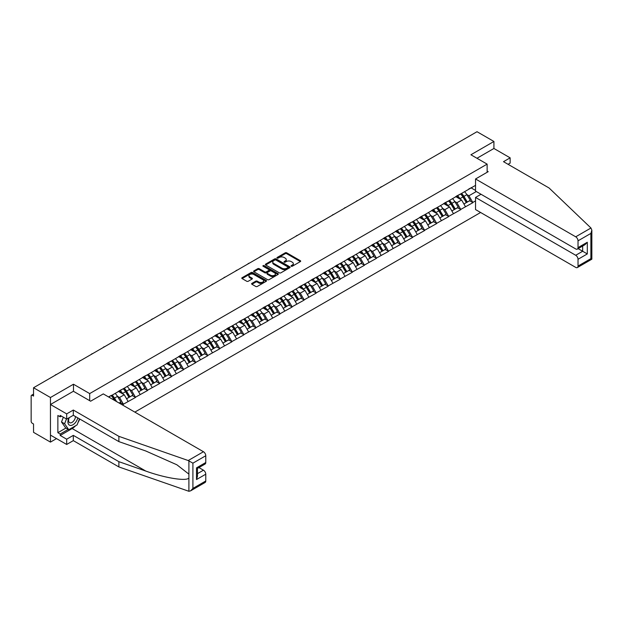 <?xml version="1.0" encoding="UTF-8"?>
<svg xmlns="http://www.w3.org/2000/svg" width="623" height="623" viewBox="0 0 623 623"><rect width="100%" height="100%" fill="white"/><g stroke="black" fill="none" stroke-linecap="round" stroke-linejoin="round"><path stroke-width="0.93" d="M291.252 266.231A0.748 0.436 0 0 0 292.312 266.231L300.364 261.582A1.075 0.615 0 0 0 300.683 261.146A1.075 0.615 0 0 0 300.364 260.702L286.72 252.829A1.075 0.615 0 0 0 285.202 252.829L277.149 257.478A0.748 0.436 0 0 0 278.208 258.093L279.252 257.486A3.434 1.978 0 0 1 284.104 257.486L285.241 258.148A3.434 1.978 0 0 1 286.245 259.542A3.434 1.978 0 0 1 285.241 260.944L284.197 261.551A0.748 0.436 0 0 0 285.264 262.158L286.307 261.559A3.434 1.978 0 0 1 291.159 261.559L292.296 262.213A3.434 1.978 0 0 1 293.301 263.615A3.434 1.978 0 0 1 292.296 265.016L291.252 265.616A0.748 0.436 0 0 0 291.252 266.231L291.252 265.616M251.926 283.379A1.075 0.615 0 0 0 251.614 283.815A1.075 0.615 0 0 0 251.926 284.252L255.757 286.463A1.075 0.615 0 0 0 257.268 286.463L266.216 281.3A1.075 0.615 0 0 0 266.527 280.856A1.075 0.615 0 0 0 266.216 280.42L252.572 272.547A1.075 0.615 0 0 0 251.053 272.547L242.106 277.71A1.075 0.615 0 0 0 241.794 278.146A1.075 0.615 0 0 0 242.106 278.582L246.731 281.253A1.075 0.615 0 0 0 248.25 281.253L252.074 279.042A1.075 0.615 0 0 0 252.393 278.606A1.075 0.615 0 0 0 252.074 278.17L249.784 276.846A2.866 1.659 0 0 1 248.943 275.67A2.866 1.659 0 0 1 250.711 274.143A2.866 1.659 0 0 1 253.841 274.502L262.82 279.688A2.866 1.659 0 0 1 263.661 280.856A2.866 1.659 0 0 1 261.894 282.39A2.866 1.659 0 0 1 258.771 282.032L257.268 281.168A1.075 0.615 0 0 0 255.757 281.168L251.926 283.379L251.926 284.252L255.757 282.055L255.757 281.168M73.475 384.227L50.455 397.513L33.541 387.747L477.008 131.71L493.922 141.476L470.91 154.769L487.131 164.129L89.689 393.588L73.475 384.227L73.475 391.314M279.33 272.851A1.075 0.615 0 0 0 280.848 272.851L289.788 267.688A1.075 0.615 0 0 0 290.108 267.251A1.075 0.615 0 0 0 289.788 266.808L276.145 258.934A1.075 0.615 0 0 0 274.626 258.934L265.686 264.097A1.075 0.615 0 0 0 265.367 264.534A1.075 0.615 0 0 0 265.686 264.97L279.33 272.851M263.365 266.395A0.748 0.436 0 0 1 264.129 266.496L264.129 265.608L278.006 273.614A1.075 0.615 0 0 1 278.317 274.058A1.075 0.615 0 0 1 278.006 274.494L269.058 279.657A1.075 0.615 0 0 1 267.54 279.657L253.896 271.776L257.727 269.588L257.727 268.692L253.896 270.904A1.075 0.615 0 0 0 253.584 271.34A1.075 0.615 0 0 0 253.896 271.776L253.896 270.904M257.727 269.588A1.075 0.615 0 0 1 259.238 269.588L259.238 268.692A1.075 0.615 0 0 0 257.727 268.692M259.238 268.692L264.775 271.885A1.075 0.615 0 0 0 266.294 271.885L268.832 270.421A1.075 0.615 0 0 0 269.144 269.985A1.075 0.615 0 0 0 268.832 269.549L263.07 266.216A0.748 0.436 0 0 1 264.129 265.608M89.689 400.675L89.689 393.588M134.833 412.115L480.606 212.49M487.131 164.129L487.131 172.291M108.807 397.085L111.353 395.348L108.573 396.952M111.353 395.621L475.544 185.358M475.544 200.871L472.802 202.452L468.94 195.77L466.798 194.532M460.615 193.971A7.32 4.229 -120 0 1 463.123 196.907L466.534 202.537L469.501 200.816L472.802 202.452M472.802 202.724L460.755 209.414L456.893 202.724L454.751 201.486M448.568 200.933A7.32 4.229 -120 0 1 451.068 203.861L454.479 209.492L457.453 207.771L460.755 209.414M460.755 209.678L448.708 216.368L444.845 209.678L442.704 208.44M436.521 207.887A7.32 4.229 -120 0 1 439.02 210.815L442.431 216.446L445.406 214.733L448.708 216.368M448.708 216.633L436.661 223.322L432.798 216.633L430.657 215.402M424.465 214.842A7.32 4.229 -120 0 1 426.973 217.77L430.384 223.4L433.359 221.687L436.661 223.322M436.661 223.587L424.606 230.276L420.751 223.587L418.609 222.356M412.418 221.796A7.32 4.229 -120 0 1 414.926 224.724L418.337 230.362L421.312 228.641L424.606 230.276M424.606 230.549L412.558 237.238L408.696 230.549L406.562 229.311M400.371 228.758A7.32 4.229 -120 0 1 402.879 231.686L406.289 237.316L409.264 235.595L412.558 237.238M412.558 237.503L400.511 244.193L396.649 237.503L394.515 236.265M388.324 235.712A7.32 4.229 -120 0 1 390.831 238.64L394.242 244.271L397.217 242.557L400.511 244.193M400.511 244.457L388.464 251.147L384.601 244.457L382.467 243.219M376.276 242.666A7.32 4.229 -120 0 1 378.784 245.594L382.195 251.225L385.162 249.512L388.464 251.147M388.464 251.412L376.417 258.101L372.554 251.412L370.412 250.181M364.229 249.621A7.32 4.229 -120 0 1 366.737 252.549L370.148 258.179L373.115 256.466L376.417 258.101M376.417 258.374L364.369 265.055L360.507 258.374L358.365 257.135M352.182 256.575A7.32 4.229 -120 0 1 354.682 259.511L358.093 265.141L361.067 263.42L364.369 265.055M364.369 265.328L352.322 272.017L348.459 265.328L346.318 264.09M340.135 263.537A7.32 4.229 -120 0 1 342.634 266.465L346.045 272.095L349.02 270.374L352.322 272.017M352.322 272.282L340.275 278.972L336.412 272.282L334.271 271.044M328.087 270.491A7.32 4.229 -120 0 1 330.587 273.419L333.998 279.049L336.973 277.336L340.275 278.972M340.275 279.236L328.22 285.926L324.365 279.236L322.223 278.006M316.032 277.445A7.32 4.229 -120 0 1 318.54 280.373L321.951 286.004L324.926 284.29L328.22 285.926M328.22 286.191L316.173 292.88L312.31 286.191L310.176 284.96M303.985 284.399A7.32 4.229 -120 0 1 306.493 287.328L309.904 292.966L312.878 291.245L316.173 292.88M316.173 293.153L304.125 299.842L300.263 293.153L298.129 291.914M291.938 291.362A7.32 4.229 -120 0 1 294.445 294.29L297.856 299.92L300.831 298.199L304.125 299.842M304.125 300.107L292.078 306.796L288.215 300.107L286.082 298.869M279.891 298.316A7.32 4.229 -120 0 1 282.398 301.244L285.809 306.874L288.784 305.161L292.078 306.796M292.078 307.061L280.031 313.751L276.168 307.061L274.027 305.831M267.843 305.27A7.32 4.229 -120 0 1 270.351 308.198L273.762 313.828L276.729 312.115L280.031 313.751M280.031 314.015L267.983 320.705L264.121 314.015L261.979 312.785M255.796 312.224A7.32 4.229 -120 0 1 258.296 315.152L261.707 320.783L264.682 319.069L267.983 320.705M267.983 320.977L255.936 327.659L252.074 320.977L249.932 319.739M243.749 319.178A7.32 4.229 -120 0 1 246.249 322.114L249.659 327.745L252.634 326.024L255.936 327.659M255.936 327.932L243.889 334.621L240.026 327.932L237.885 326.693M231.701 326.141A7.32 4.229 -120 0 1 234.201 329.069L237.612 334.699L240.587 332.978L243.889 334.621M243.889 334.886L231.842 341.575L227.979 334.886L225.838 333.648M219.646 333.095A7.32 4.229 -120 0 1 222.154 336.023L225.565 341.653L228.54 339.94L231.842 341.575M231.842 341.84L219.787 348.53L215.932 341.84L213.79 340.61M207.599 340.049A7.32 4.229 -120 0 1 210.107 342.977L213.518 348.607L216.493 346.894L219.787 348.53M219.787 348.794L207.739 355.484L203.877 348.794L201.743 347.564M195.552 347.003A7.32 4.229 -120 0 1 198.059 349.931L201.47 355.569L204.445 353.848L207.739 355.484M207.739 355.756L195.692 362.446L191.829 355.756L189.696 354.518M183.505 353.965A7.32 4.229 -120 0 1 186.012 356.893L189.423 362.524L192.398 360.803L195.692 362.446M195.692 362.711L183.645 369.4L179.782 362.711L177.641 361.472M171.457 360.919A7.32 4.229 -120 0 1 173.965 363.848L177.376 369.478L180.343 367.765L183.645 369.4M183.645 369.665L171.598 376.354L167.735 369.665L165.593 368.434M159.41 367.874A7.32 4.229 -120 0 1 161.91 370.802L165.321 376.432L168.296 374.719L171.598 376.354M171.598 376.619L159.55 383.309L155.688 376.619L153.546 375.389M147.363 374.828A7.32 4.229 -120 0 1 149.863 377.756L153.274 383.386L156.248 381.673L159.55 383.309M159.55 383.581L147.503 390.263L143.64 383.581L141.499 382.343M135.316 381.782A7.32 4.229 -120 0 1 137.815 384.718L141.226 390.348L144.201 388.627L147.503 390.263M147.503 390.535L135.456 397.225L131.593 390.535L129.452 389.297M123.261 388.744A7.32 4.229 -120 0 1 125.768 391.672L129.179 397.303L132.154 395.582L135.456 397.225M135.456 397.49L123.401 404.179L119.546 397.49L117.404 396.251M119.18 403.073L120.107 402.544L123.401 404.179M123.401 404.444L122.474 404.981M119.312 390.753L123.401 388.659M119.546 397.49L124.25 394.772L118.308 391.337M128.112 401.461L124.25 394.772M131.36 383.799L135.456 381.704M131.593 390.535L136.305 387.818L130.355 384.383M140.159 394.499L136.305 387.818M143.407 376.845L147.503 374.75M143.64 383.581L148.352 380.855L142.402 377.421M152.214 387.545L148.352 380.855M155.454 369.891L159.55 367.796M155.688 376.619L160.399 373.901L154.449 370.467M164.262 380.591L160.399 373.901M167.501 362.936L171.598 360.834M167.735 369.665L172.446 366.947L166.497 363.513M176.309 373.636L172.446 366.947M179.549 355.974L183.645 353.88M179.782 362.711L184.494 359.993L178.544 356.558M188.356 366.674L184.494 359.993M191.604 349.02L195.692 346.925M191.829 355.756L196.541 353.031L190.599 349.596M200.404 359.72L196.541 353.031M203.651 342.066L207.739 339.971M203.877 348.794L208.588 346.077L202.646 342.642M212.451 352.766L208.588 346.077M215.698 335.112L219.787 333.009M215.932 341.84L220.635 339.122L214.694 335.688M224.498 345.812L220.635 339.122M227.745 328.15L231.842 326.055M227.979 334.886L232.691 332.168L226.741 328.734M236.545 338.857L232.691 332.168M239.793 321.195L243.889 319.101M240.026 327.932L244.738 325.214L238.788 321.78M248.6 331.895L244.738 325.214M251.84 314.241L255.936 312.146M252.074 320.977L256.785 318.252L250.835 314.817M260.648 324.941L256.785 318.252M263.887 307.287L267.983 305.192M264.121 314.015L268.832 311.298L262.883 307.863M272.695 317.987L268.832 311.298M275.934 300.325L280.031 298.23M276.168 307.061L280.88 304.343L274.93 300.909M284.742 311.033L280.88 304.343M287.982 293.371L292.078 291.276M288.215 300.107L292.927 297.389L286.985 293.955M296.789 304.071L292.927 297.389M300.037 286.416L304.125 284.322M300.263 293.153L304.974 290.427L299.032 286.993M308.837 297.116L304.974 290.427M312.084 279.462L316.173 277.367M312.31 286.191L317.021 283.473L311.079 280.039M320.884 290.162L317.021 283.473M324.131 272.508L328.22 270.405M324.365 279.236L329.076 276.519L323.127 273.084M332.931 283.208L329.076 276.519M336.179 265.546L340.275 263.451M336.412 272.282L341.124 269.564L335.174 266.13M344.986 276.254L341.124 269.564M348.226 258.592L352.322 256.497M348.459 265.328L353.171 262.602L347.221 259.176M357.034 269.292L353.171 262.602M360.273 251.637L364.369 249.543M360.507 258.374L365.218 255.648L359.269 252.214M369.081 262.338L365.218 255.648M372.32 244.683L376.417 242.588M372.554 251.412L377.265 248.694L371.316 245.26M381.128 255.383L377.265 248.694M384.368 237.721L388.464 235.626M384.601 244.457L389.313 241.74L383.371 238.305M393.175 248.429L389.313 241.74M396.423 230.767L400.511 228.672M396.649 237.503L401.36 234.785L395.418 231.351M405.223 241.467L401.36 234.785M408.47 223.813L412.558 221.718M408.696 230.549L413.407 227.823L407.465 224.389M417.27 234.513L413.407 227.823M420.517 216.859L424.606 214.764M420.751 223.587L425.462 220.869L419.513 217.435M429.317 227.559L425.462 220.869M432.564 209.904L436.661 207.802M432.798 216.633L437.51 213.915L431.56 210.481M441.372 220.604L437.51 213.915M444.612 202.942L448.708 200.847M444.845 209.678L449.557 206.961L443.607 203.526M453.419 213.65L449.557 206.961M456.659 195.988L460.755 193.893M456.893 202.724L461.604 199.999L455.654 196.572M465.467 206.688L461.604 199.999M468.706 189.034L472.802 186.939M468.94 195.77L476.276 191.534M471.144 187.897L475.544 190.436M508.057 164.308L510.144 163.101L510.144 157.845L493.922 148.476L493.922 141.476M50.455 397.513L50.455 442.104L33.541 432.339L33.541 423.998L32.31 423.282A1.635 0.942 -120 0 1 31.15 421.28L31.15 396.041A1.635 0.942 -120 0 1 31.493 395.294A1.635 0.942 -120 0 1 32.31 395.371L33.541 396.088L33.541 387.747M50.455 442.104L56.522 438.6M426.802 217.902L427.191 218.12M330.416 273.552L330.805 273.77M234.03 329.201L234.419 329.419M137.644 384.843L138.033 385.069M291.548 266.333L292.296 265.904A3.434 1.978 0 0 0 293.301 264.51L293.301 263.615M286.245 259.542L286.245 260.437A3.434 1.978 0 0 1 285.241 261.839L284.501 262.267M300.364 260.702L300.364 261.582L286.72 253.717A1.075 0.615 0 0 0 285.202 253.717L277.453 258.195M289.788 266.808L289.788 267.688L276.145 259.822A1.075 0.615 0 0 0 274.626 259.822L265.702 264.977M287.896 267.555A0.748 0.436 0 0 0 287.896 266.94L275.919 260.025A0.748 0.436 0 0 0 274.86 260.025L273.762 260.663A3.434 1.978 0 0 0 272.757 262.065A3.434 1.978 0 0 0 273.762 263.459L281.946 268.186A3.434 1.978 0 0 0 286.798 268.186L287.896 267.555L287.896 268.443A0.748 0.436 0 0 0 288.114 268.139L288.114 267.251M272.757 262.065L272.757 262.953A3.434 1.978 0 0 0 273.762 264.354L273.762 263.459M287.896 268.443L286.798 269.081A3.434 1.978 0 0 1 281.946 269.081L273.762 264.354M259.238 269.588L264.775 272.781A1.075 0.615 0 0 0 266.294 272.781L268.832 271.317A1.075 0.615 0 0 0 269.144 270.873L269.144 269.985M264.129 266.496L277.99 274.502M270.514 275.202A2.866 1.659 0 0 0 273.645 275.561A2.866 1.659 0 0 0 275.413 274.034A2.866 1.659 0 0 0 274.572 272.858L271.41 271.036A1.075 0.615 0 0 0 269.891 271.036L267.353 272.5A1.075 0.615 0 0 0 267.041 272.936A1.075 0.615 0 0 0 267.353 273.372L270.514 275.202L270.514 276.098A2.866 1.659 0 0 0 273.645 276.456A2.866 1.659 0 0 0 275.413 274.922L275.413 274.034M267.041 272.936L267.041 273.832A1.075 0.615 0 0 0 267.353 274.268L267.353 273.372M270.514 276.098L267.353 274.268M263.661 280.856L263.661 281.752A2.866 1.659 0 0 1 261.894 283.278A2.866 1.659 0 0 1 258.771 282.92L257.268 282.055A1.075 0.615 0 0 0 255.757 282.055M248.943 275.67L248.943 276.565A2.866 1.659 0 0 0 249.784 277.733L249.784 276.846M252.066 279.049L249.784 277.733M266.2 281.308L252.572 273.435A1.075 0.615 0 0 0 251.053 273.435L242.121 278.59L242.106 277.71M418.08 165.741A2.515 1.448 0 0 0 416.468 166.668M464.532 191.713A8.956 5.171 60 0 1 466.884 194.664L463.909 196.377A8.956 5.171 -120 0 0 461.557 193.426M463.909 196.377L467.32 202.008L470.295 200.294L466.884 194.664M466.534 202.537L467.32 202.008M469.501 200.816L470.295 200.294M456.441 196.113A7.32 4.229 60 0 1 458.458 198.184M457.586 195.723A8.956 5.171 60 0 1 459.93 198.675L460.265 199.228M463.933 204.033L466.315 202.592L462.905 196.961A8.956 5.171 -120 0 0 460.561 194.01M466.315 202.592L463.901 203.986M406.032 172.696A2.515 1.448 0 0 0 404.42 173.622M452.485 198.667A8.956 5.171 60 0 1 454.837 201.618L451.862 203.332A8.956 5.171 -120 0 0 449.51 200.38M451.862 203.332L455.273 208.97L458.248 207.249L454.837 201.618M454.479 209.492L455.273 208.97M457.453 207.771L458.248 207.249M444.394 203.075A7.32 4.229 60 0 1 446.411 205.146M445.538 202.677A8.956 5.171 60 0 1 447.882 205.629L448.217 206.19M451.885 210.987L454.268 209.546L450.857 203.916A8.956 5.171 -120 0 0 448.505 200.964M454.268 209.546L451.854 210.94M393.977 179.65A2.515 1.448 0 0 0 392.373 180.577M440.438 205.621A8.956 5.171 60 0 1 442.782 208.573L439.815 210.294A8.956 5.171 -120 0 0 437.463 207.342M439.815 210.294L443.226 215.924L446.193 214.203L442.782 208.573M442.431 216.446L443.226 215.924M445.406 214.733L446.193 214.203M432.346 210.029A7.32 4.229 60 0 1 434.363 212.1M433.483 209.639A8.956 5.171 60 0 1 435.835 212.591L436.17 213.144M439.838 217.949L442.221 216.5L438.81 210.87A8.956 5.171 -120 0 0 436.458 207.918M442.221 216.5L439.807 217.894M381.93 186.604A2.515 1.448 0 0 0 380.326 187.539M428.39 212.575A8.956 5.171 60 0 1 430.734 215.527L427.767 217.248A8.956 5.171 -120 0 0 425.416 214.296M427.767 217.248L431.171 222.878L434.145 221.165L430.734 215.527M430.384 223.4L431.171 222.878M433.359 221.687L434.145 221.165M420.299 216.983A7.32 4.229 60 0 1 422.316 219.055M421.436 216.594A8.956 5.171 60 0 1 423.788 219.545L424.123 220.098M427.791 224.903L430.174 223.455L426.763 217.824A8.956 5.171 -120 0 0 424.411 214.873M430.174 223.455L427.76 224.848M369.883 193.566A2.515 1.448 0 0 0 368.271 194.493M416.343 219.537A8.956 5.171 60 0 1 418.687 222.489L415.712 224.202A8.956 5.171 -120 0 0 413.368 221.251M415.712 224.202L419.123 229.832L422.098 228.119L418.687 222.489M418.337 230.362L419.123 229.832M421.312 228.641L422.098 228.119M408.244 223.937A7.32 4.229 60 0 1 410.269 226.009M409.389 223.548A8.956 5.171 60 0 1 411.741 226.499L412.076 227.052M415.736 231.857L418.119 230.417L414.708 224.786A8.956 5.171 -120 0 0 412.364 221.835M418.119 230.417L415.712 231.811M357.836 200.52A2.515 1.448 0 0 0 356.224 201.447M404.296 226.492A8.956 5.171 60 0 1 406.64 229.443L403.665 231.156A8.956 5.171 -120 0 0 401.321 228.205M403.665 231.156L407.076 236.787L410.051 235.073L406.64 229.443M406.289 237.316L407.076 236.787M409.264 235.595L410.051 235.073M396.197 230.899A7.32 4.229 60 0 1 398.222 232.963M397.342 230.502A8.956 5.171 60 0 1 399.693 233.454L400.028 234.014M403.688 238.811L406.071 237.371L402.66 231.74A8.956 5.171 -120 0 0 400.316 228.789M406.071 237.371L403.657 238.765M68.888 417.862A7.102 4.096 120 0 0 70.422 425.431A7.102 4.096 120 0 0 77.743 417.854M69.27 417.644A4.859 2.804 120 0 0 69.589 422.643A4.859 2.804 120 0 0 70.298 422.861A4.859 2.804 120 0 0 75.453 416.538M79.448 418.843L77.104 424.894L68.764 429.706L65.672 427.923L61.506 421.989L63.359 417.223M68.764 429.706L64.597 423.772L66.443 419.006M61.506 421.989L64.597 423.772M590.962 228.01L591.85 230.167L590.892 233.399L578.027 240.821A3.279 1.892 -120 0 0 575.714 236.81L590.962 228.01L549.065 187.982L503.501 161.676L510.144 157.845M481.026 194.275L475.544 197.436L475.544 209.569L575.714 267.399A3.279 1.892 -120 0 0 577.35 267.563A3.279 1.892 -120 0 0 578.027 266.06L578.027 259.285A3.279 1.892 -120 0 0 575.714 255.274L582.669 251.256L587.302 253.935L578.027 259.285M475.544 197.436L575.714 255.274M487.131 171.045L488.206 171.668L475.544 178.98L475.544 191.105L575.714 248.943A3.279 1.892 -120 0 0 577.35 249.099A3.279 1.892 -120 0 0 578.027 247.604L578.027 240.821M475.544 178.98L575.714 236.81M493.922 148.476L476.977 158.265M578.144 248.647L582.669 251.256L582.669 246.038M578.027 247.604L587.302 242.254L584.981 244.699L577.35 249.099M578.027 266.06L590.892 258.638L591.375 258.919M75.562 425.782A12.289 7.094 -60 0 1 72.159 428.546L60.19 435.461L66.677 439.199L73.319 435.368L118.884 461.674L118.884 466.939L188.901 491.29L190.599 490.854L192.912 488.409L205.769 480.987A3.279 1.892 60 0 1 205.092 482.482L190.599 490.854M118.884 461.674L145.821 471.074C164.955 478.028 186.386 481.478 188.901 478.012L188.901 474.126L176.87 464.781L145.821 451.005L118.884 441.614L73.319 415.3L66.677 419.139L60.19 415.393L60.19 416.818L57.869 415.479L57.869 432.697L60.19 434.029L68.226 429.395M66.677 439.199L66.677 444.464L50.455 435.103L50.455 404.514L73.397 391.267L90.615 401.212L103.286 393.9L203.456 451.73A3.279 1.892 60 0 1 205.769 455.748L205.769 462.523A3.279 1.892 60 0 1 205.092 464.026L197.468 468.426L197.468 476.33L196.502 479.554L196.502 467.873C197.756 468.597 197.756 468.597 196.502 467.873L205.769 462.523M73.319 435.368L73.319 440.632L66.677 444.464M118.884 466.939L73.319 440.632M205.769 455.748L192.912 463.169L188.208 460.537L118.884 436.349L73.319 410.043L66.677 413.874L66.677 419.139M66.677 413.874L50.455 404.514M60.19 435.461L60.19 434.029M73.319 410.043L73.319 415.3M118.884 436.349L118.884 441.614M197.468 473.651L203.456 470.194A3.279 1.892 60 0 1 205.769 474.204L205.769 480.987M203.456 470.194L198.932 467.585M79.752 419.014A12.289 7.094 -60 0 1 78.007 422.565M61.428 416.109L60.19 416.818M57.869 432.697L65.906 428.056M345.788 207.475A2.515 1.448 0 0 0 344.176 208.401M392.249 233.446A8.956 5.171 60 0 1 394.593 236.397L391.618 238.118A8.956 5.171 -120 0 0 389.274 235.167M391.618 238.118L395.029 243.749L398.004 242.028L394.593 236.397M394.242 244.271L395.029 243.749M397.217 242.557L398.004 242.028M384.15 237.854A7.32 4.229 60 0 1 386.167 239.925M385.294 237.456A8.956 5.171 60 0 1 387.638 240.408L387.981 240.969M391.641 245.774L394.024 244.325L390.613 238.695A8.956 5.171 -120 0 0 388.269 235.743M394.024 244.325L391.61 245.719M333.741 214.429A2.515 1.448 0 0 0 332.129 215.363M380.194 240.4A8.956 5.171 60 0 1 382.545 243.352L379.571 245.073A8.956 5.171 -120 0 0 377.226 242.121M379.571 245.073L382.981 250.703L385.956 248.982L382.545 243.352M382.195 251.225L382.981 250.703M385.162 249.512L385.956 248.982M372.102 244.808A7.32 4.229 60 0 1 374.119 246.879M373.247 244.418A8.956 5.171 60 0 1 375.591 247.37L375.926 247.923M379.594 252.728L381.977 251.279L378.566 245.649A8.956 5.171 -120 0 0 376.222 242.697M381.977 251.279L379.563 252.673M321.694 221.383A2.515 1.448 0 0 0 320.082 222.318M368.146 247.362A8.956 5.171 60 0 1 370.498 250.314L367.523 252.027A8.956 5.171 -120 0 0 365.171 249.075M367.523 252.027L370.934 257.657L373.909 255.944L370.498 250.314M370.148 258.179L370.934 257.657M373.115 256.466L373.909 255.944M360.055 251.762A7.32 4.229 60 0 1 362.072 253.834M361.2 251.373A8.956 5.171 60 0 1 363.544 254.324L363.879 254.877M367.547 259.682L369.93 258.241L366.519 252.603A8.956 5.171 -120 0 0 364.175 249.652M369.93 258.241L367.515 259.627M309.647 228.345A2.515 1.448 0 0 0 308.035 229.272M356.099 254.316A8.956 5.171 60 0 1 358.451 257.268L355.476 258.981A8.956 5.171 -120 0 0 353.124 256.03M355.476 258.981L358.887 264.611L361.862 262.898L358.451 257.268M358.093 265.141L358.887 264.611M361.067 263.42L361.862 262.898M348.008 258.716A7.32 4.229 60 0 1 350.025 260.788M349.153 258.327A8.956 5.171 60 0 1 351.497 261.278L351.831 261.831M355.499 266.636L357.882 265.196L354.471 259.565A8.956 5.171 -120 0 0 352.12 256.614M357.882 265.196L355.468 266.589M297.592 235.299A2.515 1.448 0 0 0 295.987 236.226M344.052 261.271A8.956 5.171 60 0 1 346.396 264.222L343.429 265.935A8.956 5.171 -120 0 0 341.077 262.984M343.429 265.935L346.84 271.573L349.807 269.852L346.396 264.222M346.045 272.095L346.84 271.573M349.02 270.374L349.807 269.852M335.961 265.678A7.32 4.229 60 0 1 337.978 267.75M337.098 265.281A8.956 5.171 60 0 1 339.449 268.233L339.784 268.793M343.452 273.59L345.835 272.15L342.424 266.519A8.956 5.171 -120 0 0 340.072 263.568M345.835 272.15L343.421 273.544M285.544 242.254A2.515 1.448 0 0 0 283.94 243.18M332.004 268.225A8.956 5.171 60 0 1 334.349 271.176L331.381 272.897A8.956 5.171 -120 0 0 329.03 269.946M331.381 272.897L334.785 278.528L337.759 276.807L334.349 271.176M333.998 279.049L334.785 278.528M336.973 277.336L337.759 276.807M323.913 272.633A7.32 4.229 60 0 1 325.93 274.704M325.05 272.243A8.956 5.171 60 0 1 327.402 275.195L327.737 275.748M331.405 280.552L333.788 279.104L330.377 273.474A8.956 5.171 -120 0 0 328.025 270.522M333.788 279.104L331.374 280.498M273.497 249.208A2.515 1.448 0 0 0 271.885 250.142M319.957 275.179A8.956 5.171 60 0 1 322.301 278.131L319.326 279.852A8.956 5.171 -120 0 0 316.982 276.9M319.326 279.852L322.737 285.482L325.712 283.769L322.301 278.131M321.951 286.004L322.737 285.482M324.926 284.29L325.712 283.769M311.858 279.587A7.32 4.229 60 0 1 313.883 281.658M313.003 279.197A8.956 5.171 60 0 1 315.355 282.149L315.69 282.702M319.35 287.507L321.733 286.058L318.322 280.428A8.956 5.171 -120 0 0 315.978 277.476M321.733 286.058L319.326 287.452M261.45 256.17A2.515 1.448 0 0 0 259.838 257.097M307.91 282.141A8.956 5.171 60 0 1 310.254 285.093L307.279 286.806A8.956 5.171 -120 0 0 304.935 283.854M307.279 286.806L310.69 292.436L313.665 290.723L310.254 285.093M309.904 292.966L310.69 292.436M312.878 291.245L313.665 290.723M299.811 286.541A7.32 4.229 60 0 1 301.836 288.613M300.956 286.152A8.956 5.171 60 0 1 303.308 289.103L303.642 289.656M307.303 294.461L309.686 293.02L306.275 287.39A8.956 5.171 -120 0 0 303.931 284.438M309.686 293.02L307.271 294.414M249.402 263.124A2.515 1.448 0 0 0 247.79 264.051M295.863 289.095A8.956 5.171 60 0 1 298.207 292.047L295.232 293.76A8.956 5.171 -120 0 0 292.888 290.809M295.232 293.76L298.643 299.39L301.618 297.677L298.207 292.047M297.856 299.92L298.643 299.39M300.831 298.199L301.618 297.677M287.764 293.503A7.32 4.229 60 0 1 289.781 295.567M288.908 293.106A8.956 5.171 60 0 1 291.252 296.057L291.595 296.618M295.255 301.415L297.638 299.975L294.227 294.344A8.956 5.171 -120 0 0 291.883 291.393M297.638 299.975L295.224 301.368M237.355 270.078A2.515 1.448 0 0 0 235.743 271.005M283.808 296.05A8.956 5.171 60 0 1 286.159 299.001L283.185 300.722A8.956 5.171 -120 0 0 280.841 297.771M283.185 300.722L286.596 306.352L289.57 304.631L286.159 299.001M285.809 306.874L286.596 306.352M288.784 305.161L289.57 304.631M275.716 300.457A7.32 4.229 60 0 1 277.733 302.529M276.861 300.06A8.956 5.171 60 0 1 279.205 303.012L279.54 303.572M283.208 308.377L285.591 306.929L282.18 301.298A8.956 5.171 -120 0 0 279.836 298.347M285.591 306.929L283.177 308.323M225.308 277.033A2.515 1.448 0 0 0 223.696 277.967M271.76 303.004A8.956 5.171 60 0 1 274.112 305.955L271.137 307.676A8.956 5.171 -120 0 0 268.793 304.725M271.137 307.676L274.548 313.307L277.523 311.586L274.112 305.955M273.762 313.828L274.548 313.307M276.729 312.115L277.523 311.586M263.669 307.412A7.32 4.229 60 0 1 265.686 309.483M264.814 307.022A8.956 5.171 60 0 1 267.158 309.974L267.493 310.527M271.161 315.331L273.544 313.883L270.133 308.253A8.956 5.171 -120 0 0 267.789 305.301M273.544 313.883L271.13 315.277M213.261 283.987A2.515 1.448 0 0 0 211.649 284.921M259.713 309.966A8.956 5.171 60 0 1 262.065 312.917L259.09 314.631A8.956 5.171 -120 0 0 256.738 311.679M259.09 314.631L262.501 320.261L265.476 318.548L262.065 312.917M261.707 320.783L262.501 320.261M264.682 319.069L265.476 318.548M251.622 314.366A7.32 4.229 60 0 1 253.639 316.437M252.767 313.976A8.956 5.171 60 0 1 255.111 316.928L255.446 317.481M259.113 322.286L261.496 320.845L258.086 315.207A8.956 5.171 -120 0 0 255.734 312.255M261.496 320.845L259.082 322.231M201.206 290.949A2.515 1.448 0 0 0 199.601 291.876M247.666 316.92A8.956 5.171 60 0 1 250.01 319.872L247.043 321.585A8.956 5.171 -120 0 0 244.691 318.633M247.043 321.585L250.454 327.215L253.421 325.502L250.01 319.872M249.659 327.745L250.454 327.215M252.634 326.024L253.421 325.502M239.575 321.32A7.32 4.229 60 0 1 241.592 323.392M240.719 320.931A8.956 5.171 60 0 1 243.063 323.882L243.398 324.435M247.066 329.24L249.449 327.799L246.038 322.169A8.956 5.171 -120 0 0 243.686 319.217M249.449 327.799L247.035 329.193M189.158 297.903A2.515 1.448 0 0 0 187.554 298.83M235.619 323.874A8.956 5.171 60 0 1 237.963 326.826L234.996 328.539A8.956 5.171 -120 0 0 232.644 325.588M234.996 328.539L238.399 334.177L241.374 332.456L237.963 326.826M237.612 334.699L238.399 334.177M240.587 332.978L241.374 332.456M227.527 328.282A7.32 4.229 60 0 1 229.544 330.354M228.664 327.885A8.956 5.171 60 0 1 231.016 330.836L231.351 331.397M235.019 336.202L237.402 334.753L233.991 329.123A8.956 5.171 -120 0 0 231.639 326.172M237.402 334.753L234.988 336.147M177.111 304.857A2.515 1.448 0 0 0 175.499 305.784M223.571 330.829A8.956 5.171 60 0 1 225.915 333.78L222.941 335.501A8.956 5.171 -120 0 0 220.597 332.55M222.941 335.501L226.351 341.131L229.326 339.41L225.915 333.78M225.565 341.653L226.351 341.131M228.54 339.94L229.326 339.41M215.472 335.236A7.32 4.229 60 0 1 217.497 337.308M216.617 334.847A8.956 5.171 60 0 1 218.969 337.798L219.304 338.351M222.964 343.156L225.347 341.708L221.936 336.077A8.956 5.171 -120 0 0 219.592 333.126M225.347 341.708L222.941 343.102M165.064 311.812A2.515 1.448 0 0 0 163.452 312.746M211.524 337.783A8.956 5.171 60 0 1 213.868 340.734L210.893 342.455A8.956 5.171 -120 0 0 208.549 339.504M210.893 342.455L214.304 348.086L217.279 346.372L213.868 340.734M213.518 348.607L214.304 348.086M216.493 346.894L217.279 346.372M203.425 342.191A7.32 4.229 60 0 1 205.45 344.262M204.57 341.801A8.956 5.171 60 0 1 206.922 344.753L207.257 345.306M210.917 350.11L213.3 348.662L209.889 343.032A8.956 5.171 -120 0 0 207.545 340.08M213.3 348.662L210.886 350.056M153.017 318.774A2.515 1.448 0 0 0 151.405 319.7M199.477 344.745A8.956 5.171 60 0 1 201.821 347.696L198.846 349.41A8.956 5.171 -120 0 0 196.502 346.458M198.846 349.41L202.257 355.04L205.232 353.327L201.821 347.696M201.47 355.569L202.257 355.04M204.445 353.848L205.232 353.327M191.378 349.145A7.32 4.229 60 0 1 193.395 351.216M192.523 348.755A8.956 5.171 60 0 1 194.867 351.707L195.209 352.26M198.869 357.065L201.252 355.624L197.841 349.994A8.956 5.171 -120 0 0 195.497 347.042M201.252 355.624L198.838 357.018M140.969 325.728A2.515 1.448 0 0 0 139.357 326.654M187.422 351.699A8.956 5.171 60 0 1 189.774 354.651L186.799 356.364A8.956 5.171 -120 0 0 184.455 353.412M186.799 356.364L190.21 361.994L193.185 360.281L189.774 354.651M189.423 362.524L190.21 361.994M192.398 360.803L193.185 360.281M179.331 356.107A7.32 4.229 60 0 1 181.348 358.17M180.475 355.71A8.956 5.171 60 0 1 182.819 358.661L183.154 359.222M186.822 364.019L189.205 362.578L185.794 356.948A8.956 5.171 -120 0 0 183.45 353.996M189.205 362.578L186.791 363.972M128.922 332.682A2.515 1.448 0 0 0 127.31 333.609M175.375 358.653A8.956 5.171 60 0 1 177.726 361.605L174.752 363.326A8.956 5.171 -120 0 0 172.407 360.374M174.752 363.326L178.162 368.956L181.137 367.235L177.726 361.605M177.376 369.478L178.162 368.956M180.343 367.765L181.137 367.235M167.283 363.061A7.32 4.229 60 0 1 169.3 365.133M168.428 362.664A8.956 5.171 60 0 1 170.772 365.615L171.107 366.176M174.775 370.981L177.158 369.532L173.747 363.902A8.956 5.171 -120 0 0 171.403 360.951M177.158 369.532L174.744 370.926M116.875 339.636A2.515 1.448 0 0 0 115.263 340.571M163.327 365.608A8.956 5.171 60 0 1 165.679 368.559L162.704 370.28A8.956 5.171 -120 0 0 160.352 367.329M162.704 370.28L166.115 375.91L169.09 374.189L165.679 368.559M165.321 376.432L166.115 375.91M168.296 374.719L169.09 374.189M155.236 370.015A7.32 4.229 60 0 1 157.253 372.087M156.381 369.626A8.956 5.171 60 0 1 158.725 372.577L159.06 373.13M162.728 377.935L165.111 376.487L161.7 370.856A8.956 5.171 -120 0 0 159.348 367.905M165.111 376.487L162.696 377.881M104.82 346.59A2.515 1.448 0 0 0 103.216 347.525M151.28 372.57A8.956 5.171 60 0 1 153.624 375.521L150.657 377.234A8.956 5.171 -120 0 0 148.305 374.283M150.657 377.234L154.068 382.865L157.035 381.151L153.624 375.521M153.274 383.386L154.068 382.865M156.248 381.673L157.035 381.151M143.189 376.97A7.32 4.229 60 0 1 145.206 379.041M144.334 376.58A8.956 5.171 60 0 1 146.678 379.532L147.012 380.085M150.68 384.889L153.063 383.449L149.652 377.811A8.956 5.171 -120 0 0 147.301 374.859M153.063 383.449L150.649 384.835M92.772 353.553A2.515 1.448 0 0 0 91.168 354.479M139.233 379.524A8.956 5.171 60 0 1 141.577 382.475L138.61 384.189A8.956 5.171 -120 0 0 136.258 381.237M138.61 384.189L142.021 389.819L144.988 388.106L141.577 382.475M141.226 390.348L142.021 389.819M144.201 388.627L144.988 388.106M131.142 383.932A7.32 4.229 60 0 1 133.158 385.995M132.278 383.534A8.956 5.171 60 0 1 134.63 386.486L134.965 387.039M138.633 391.844L141.016 390.403L137.605 384.773A8.956 5.171 -120 0 0 135.253 381.821M141.016 390.403L138.602 391.797M80.725 360.507A2.515 1.448 0 0 0 79.113 361.433M127.185 386.478A8.956 5.171 60 0 1 129.529 389.43L126.555 391.143A8.956 5.171 -120 0 0 124.211 388.191M126.555 391.143L129.966 396.781L132.94 395.06L129.529 389.43M129.179 397.303L129.966 396.781M132.154 395.582L132.94 395.06M119.086 390.886A7.32 4.229 60 0 1 121.111 392.957M120.231 390.489A8.956 5.171 60 0 1 122.583 393.44L122.918 394.001M126.578 398.806L128.961 397.357L125.558 391.727A8.956 5.171 -120 0 0 123.206 388.775M128.961 397.357L126.555 398.751M68.678 367.461A2.515 1.448 0 0 0 67.066 368.388M115.138 393.432A8.956 5.171 60 0 1 117.482 396.384L114.507 398.105A8.956 5.171 -120 0 0 112.163 395.153M114.507 398.105L116.633 401.609M117.482 396.384L120.893 402.014L119.118 403.042M120.107 402.544L120.893 402.014M111.213 395.698A7.32 4.229 -120 0 1 113.721 398.627L114.928 400.62M114.546 400.402L113.503 398.681A8.956 5.171 -120 0 0 111.159 395.73M56.631 374.415A2.515 1.448 0 0 0 55.019 375.35M33.541 394.655L32.31 395.371M292.296 265.904L292.296 265.016M284.197 262.158L284.197 261.551M285.241 261.839L285.241 260.944M277.149 258.093L277.149 257.478M285.202 253.717L285.202 252.829M286.72 253.717L286.72 252.829M265.686 264.97L265.686 264.097M274.626 259.822L274.626 258.934M276.145 259.822L276.145 258.934M281.946 269.081L281.946 268.186M286.798 269.081L286.798 268.186M264.775 272.781L264.775 271.885M266.294 272.781L266.294 271.885M268.832 271.317L268.832 270.421M278.006 274.494L278.006 273.614M257.268 282.055L257.268 281.168M258.771 282.92L258.771 282.032M252.074 279.042L252.074 278.17M251.053 273.435L251.053 272.547M252.572 273.435L252.572 272.547M266.216 281.3L266.216 280.42M462.905 196.961L459.93 198.675M450.857 203.916L447.882 205.629M438.81 210.87L435.835 212.591M426.763 217.824L423.788 219.545M414.708 224.786L411.741 226.499M402.66 231.74L399.693 233.454M590.892 258.638L590.892 233.399M587.302 242.254L587.302 253.935M188.901 491.29L188.901 478.012M188.901 474.126L188.901 460.856M192.912 463.169L192.912 488.409M205.769 474.204L196.502 479.554M188.208 460.537L203.456 451.73M72.159 428.546L145.821 471.074M390.613 238.695L387.638 240.408M378.566 245.649L375.591 247.37M366.519 252.603L363.544 254.324M354.471 259.565L351.497 261.278M342.424 266.519L339.449 268.233M330.377 273.474L327.402 275.195M318.322 280.428L315.355 282.149M306.275 287.39L303.308 289.103M294.227 294.344L291.252 296.057M282.18 301.298L279.205 303.012M270.133 308.253L267.158 309.974M258.086 315.207L255.111 316.928M246.038 322.169L243.063 323.882M233.991 329.123L231.016 330.836M221.936 336.077L218.969 337.798M209.889 343.032L206.922 344.753M197.841 349.994L194.867 351.707M185.794 356.948L182.819 358.661M173.747 363.902L170.772 365.615M161.7 370.856L158.725 372.577M149.652 377.811L146.678 379.532M137.605 384.773L134.63 386.486M125.558 391.727L122.583 393.44M113.503 398.681L112.537 399.242M33.541 394.102L31.493 395.294M591.85 230.167L591.85 259.191L577.35 267.563"/></g></svg>
